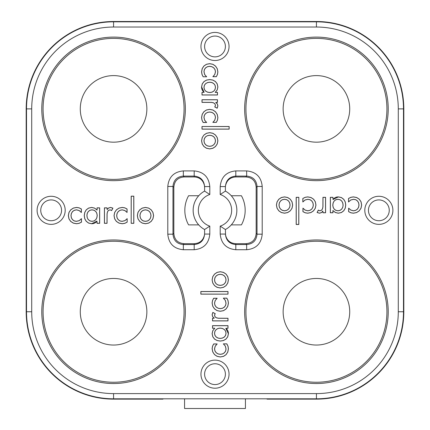 <?xml version="1.0" encoding="UTF-8"?>
<svg xmlns="http://www.w3.org/2000/svg" width="430" height="430" viewBox="0 0 430 430"><rect width="100%" height="100%" fill="white"/><g stroke="black" fill="none" stroke-linecap="round" stroke-linejoin="round"><path stroke-width="0.64" d="M245.933 311.75A70.498 70.498 0 0 0 316.432 382.248A70.498 70.498 0 0 0 386.93 311.75A70.498 70.498 0 0 0 316.432 241.251A70.498 70.498 0 0 0 245.933 311.75M388.215 311.75A71.783 71.783 0 0 1 316.432 383.533A71.783 71.783 0 0 1 244.649 311.75A71.783 71.783 0 0 1 316.432 239.967A71.783 71.783 0 0 1 388.215 311.75M349.724 311.75A33.293 33.293 0 0 1 316.432 345.043A33.293 33.293 0 0 1 283.139 311.75A33.293 33.293 0 0 1 316.432 278.457A33.293 33.293 0 0 1 349.724 311.75M267.014 399.137L316.432 399.137A87.387 87.387 0 0 0 403.818 311.75L403.818 108.887A87.387 87.387 0 0 0 316.432 21.5L113.568 21.5A87.387 87.387 0 0 0 26.182 108.887L26.182 311.75A87.387 87.387 0 0 0 113.568 399.137L162.986 399.137L162.986 398.803L267.014 398.803L267.014 399.137M194.193 243.686C199.767 243.342 203.186 240.445 204.449 235L204.599 234.06C203.971 240.434 200.504 243.934 194.193 244.546L183.336 244.546C177.015 243.96 173.559 240.504 172.973 234.178L172.973 186.459C173.559 180.138 177.01 176.682 183.336 176.096L194.193 176.096C200.498 176.703 203.965 180.197 204.599 186.577L204.599 191.108L209.797 194.505A16.646 16.646 0 0 0 209.797 226.132L209.797 234.06C208.851 243.584 203.653 248.809 194.193 249.728L183.336 249.728C173.887 248.814 168.705 243.633 167.791 234.178L172.973 234.178L173.833 233.323C174.349 239.714 177.805 243.165 184.196 243.686L194.193 243.686L194.193 249.728M167.791 234.178L167.791 186.459C168.705 177.01 173.887 171.828 183.336 170.909L194.193 170.909C203.648 171.828 208.851 177.047 209.797 186.577L204.599 186.577L204.599 187.421L204.449 185.642C203.186 180.191 199.767 177.294 194.193 176.95L184.196 176.95C177.805 177.472 174.349 180.923 173.833 187.313L173.833 233.323M235.807 176.95C230.233 177.294 226.814 180.191 225.551 185.642L225.401 186.577C226.029 180.202 229.496 176.708 235.807 176.096L235.807 176.95L245.804 176.95C252.195 177.472 255.651 180.923 256.167 187.313L256.167 233.323C255.651 239.714 252.195 243.165 245.804 243.686L235.807 243.686C230.233 243.342 226.814 240.445 225.551 235L225.401 229.529L220.203 226.132A16.646 16.646 0 0 0 220.203 194.505L220.203 186.577C221.149 177.052 226.347 171.828 235.807 170.909L246.664 170.909C256.113 171.823 261.295 177.004 262.209 186.459L257.027 186.459L257.027 234.178C256.441 240.504 252.99 243.955 246.664 244.546L235.807 244.546C229.502 243.934 226.035 240.44 225.401 234.06L220.203 234.06L220.203 226.132M80.276 108.887A33.293 33.293 0 0 1 113.568 75.599A33.293 33.293 0 0 1 146.861 108.887A33.293 33.293 0 0 1 113.568 142.179A33.293 33.293 0 0 1 80.276 108.887M43.07 108.887A70.498 70.498 0 0 1 113.568 38.388A70.498 70.498 0 0 1 184.067 108.887A70.498 70.498 0 0 1 113.568 179.385A70.498 70.498 0 0 1 43.07 108.887M185.351 108.887A71.783 71.783 0 0 1 113.568 180.67A71.783 71.783 0 0 1 41.785 108.887A71.783 71.783 0 0 1 113.568 37.104A71.783 71.783 0 0 1 185.351 108.887M388.215 108.887A71.783 71.783 0 0 1 316.432 180.67A71.783 71.783 0 0 1 244.649 108.887A71.783 71.783 0 0 1 316.432 37.104A71.783 71.783 0 0 1 388.215 108.887M185.351 311.75A71.783 71.783 0 0 1 113.568 383.533A71.783 71.783 0 0 1 41.785 311.75A71.783 71.783 0 0 1 113.568 239.967A71.783 71.783 0 0 1 185.351 311.75M203.148 76.787L206.669 76.787L204.696 74.551L204.003 71.686L204.454 69.472L205.717 67.8L207.529 66.715L209.732 66.354L211.904 66.747L213.758 67.892L214.984 69.617L215.462 71.815L214.715 74.535L212.861 76.691L216.349 76.691L217.499 74.385L217.897 71.918L217.257 68.698L215.537 66.08L212.931 64.296L209.732 63.651L206.47 64.263L203.906 65.989L202.186 68.623L201.568 71.885L201.982 74.454L203.148 76.787L206.61 76.739L204.648 74.578L203.949 71.686L204.4 69.45L205.68 67.763L207.507 66.666L209.732 66.295L211.925 66.698L213.796 67.849L215.038 69.595L215.516 71.815L214.763 74.567L212.92 76.642L216.322 76.637L217.451 74.368L217.843 71.918L217.209 68.719L215.494 66.118L212.909 64.349L209.732 63.71L206.486 64.312L203.944 66.026L202.24 68.644L201.622 71.885L202.035 74.438L203.175 76.733M204.137 92.294L201.998 92.359L201.998 94.992L217.467 94.992L217.467 92.359L215.263 92.359L217.204 89.956L217.897 86.994L217.225 83.871L215.462 81.528L212.828 80.05L209.7 79.555L206.604 80.05L204.03 81.523L202.24 83.871L201.568 86.962C201.584 89.177 202.439 90.956 204.137 92.294L201.622 86.962L202.288 83.898L204.067 81.56L206.62 80.098L209.7 79.609L212.812 80.098L215.425 81.571L217.177 83.898L217.843 86.994L217.155 89.934L215.21 92.412L217.413 92.412L217.413 94.939L202.052 94.939L202.052 92.412L204.191 92.267M215.79 102.437L217.311 103.845L217.897 105.861L217.172 108.231L214.769 106.979L215.462 105.398L214.833 103.684L213.355 102.797L211.479 102.421L201.998 102.367L201.998 99.733L217.467 99.733L217.467 102.367L215.736 102.464L217.413 102.313L217.413 99.787L202.052 99.787L202.052 102.313L211.485 102.361L213.371 102.743L214.876 103.646L215.516 105.398L214.85 106.957L217.15 108.156L217.843 105.861L217.268 103.877L215.736 102.464M212.861 122.383L216.349 122.383L217.499 120.083L217.897 117.61L217.257 114.391L215.537 111.778L212.931 109.994L209.732 109.349L206.47 109.962L203.906 111.687L202.186 114.316L201.568 117.578L201.982 120.153L203.148 122.485L206.669 122.485L204.696 120.244L204.003 117.379L204.454 115.17L205.717 113.498L207.529 112.407L209.732 112.047L211.904 112.445L213.758 113.584L214.984 115.315L215.462 117.514L214.715 120.233L212.861 122.319L216.322 122.33L217.451 120.061L217.843 117.61L217.209 114.412L215.494 111.816L212.909 110.042L209.732 109.403L206.486 110.01L203.944 111.725L202.24 114.337L201.622 117.578L202.035 120.137L203.175 122.432L206.61 122.437L204.648 120.271L203.949 117.379L204.4 115.143L205.68 113.456L207.507 112.359L209.732 111.993L211.925 112.391L213.796 113.547L215.038 115.288L215.516 117.514L214.763 120.26L212.861 122.319M201.998 126.501L229.158 126.501L229.158 129.134L201.998 129.134L201.998 126.501L229.104 126.554L229.104 129.081L202.052 129.081L202.052 126.554M203.906 135.025L202.191 137.627L201.568 140.787L202.191 143.948L203.906 146.517L206.507 148.264L209.7 148.92L212.888 148.28L215.484 146.539L217.236 143.98L217.897 140.787L217.236 137.595L215.484 135.004L212.898 133.268L209.7 132.655L206.507 133.284L203.906 135.025L202.245 137.648L201.622 140.787L202.245 143.926L203.944 146.479L206.529 148.21L209.7 148.866L212.866 148.232L215.446 146.501L217.188 143.959L217.843 140.787L217.188 137.616L215.446 135.042L212.877 133.316L209.7 132.709L206.529 133.332L203.944 135.063M348.628 208.179L348.628 211.667L350.934 212.823L353.401 213.215L356.62 212.576L359.238 210.856L361.023 208.249L361.668 205.051L361.055 201.788L359.329 199.224L356.696 197.504L353.433 196.886L350.864 197.3L348.531 198.466L348.531 201.987L350.767 200.014L353.632 199.321L355.846 199.773L357.518 201.036L358.604 202.847L358.964 205.051L358.572 207.222L357.427 209.077L355.701 210.308L353.503 210.781L350.783 210.033L348.692 208.179L348.682 211.641L350.95 212.769L353.401 213.162L356.604 212.527L359.2 210.813L360.969 208.227L361.614 205.051L361.006 201.81L359.292 199.262L356.674 197.558L353.433 196.94L350.88 197.354L348.585 198.493L348.579 201.928L350.74 199.966L353.632 199.267L355.868 199.719L357.561 200.998L358.652 202.826L359.023 205.051L358.62 207.244L357.47 209.114L355.723 210.356L353.503 210.834L350.751 210.082L348.692 208.179M333.024 199.455C334.363 197.757 336.142 196.902 338.356 196.886L341.447 197.558L343.796 199.348L345.269 201.923L345.763 205.019L345.269 208.147L343.79 210.781L341.447 212.544L338.324 213.215L335.362 212.522L332.96 210.582L332.96 212.785L330.326 212.785L330.326 197.316L332.96 197.316L333.051 199.509L332.906 197.37L330.38 197.37L330.38 212.732L332.906 212.732L332.906 210.528L335.384 212.474L338.324 213.162L341.42 212.495L343.747 210.743L345.22 208.131L345.709 205.019L345.22 201.939L343.758 199.386L341.42 197.606L338.356 196.94L333.051 199.509M322.882 211.108L321.473 212.63L319.458 213.215L317.087 212.49L318.34 210.087L319.92 210.781L321.635 210.152L322.521 208.674L322.903 206.798L322.952 197.316L325.585 197.316L325.585 212.785L322.952 212.785L322.855 211.055L323.005 212.732L325.531 212.732L325.531 197.37L323.005 197.37L322.957 206.803L322.575 208.69L321.672 210.195L319.92 210.834L318.361 210.168L317.163 212.468L319.458 213.162L321.441 212.587L322.855 211.055M302.935 208.179L302.935 211.667L305.236 212.823L307.708 213.215L310.928 212.576L313.54 210.856L315.324 208.249L315.969 205.051L315.357 201.788L313.631 199.224L311.003 197.504L307.74 196.886L305.166 197.3L302.833 198.466L302.833 201.987L305.074 200.014L307.939 199.321L310.148 199.773L311.82 201.036L312.911 202.847L313.271 205.051L312.873 207.222L311.734 209.077L310.003 210.308L307.805 210.781L305.085 210.033L303 208.179L302.989 211.641L305.257 212.769L307.708 213.162L310.906 212.527L313.502 210.813L315.276 208.227L315.916 205.051L315.308 201.81L313.594 199.262L310.981 197.558L307.74 196.94L305.182 197.354L302.887 198.493L302.881 201.928L305.047 199.966L307.939 199.267L310.175 199.719L311.863 200.998L312.959 202.826L313.325 205.051L312.927 207.244L311.771 209.114L310.03 210.356L307.805 210.834L305.058 210.082L303 208.179M298.818 197.316L298.818 224.476L296.184 224.476L296.184 197.316L298.818 197.316L298.764 224.422L296.238 224.422L296.238 197.37L298.764 197.37M290.315 210.802L292.051 208.217L292.663 205.019L292.035 201.826L290.293 199.224L287.692 197.51L284.531 196.886L281.37 197.51L278.801 199.224L277.06 201.826L276.399 205.019L277.038 208.206L278.78 210.802L281.338 212.56L284.531 213.215L287.724 212.56L290.315 210.802L292.002 208.195L292.61 205.019L291.986 201.847L290.255 199.262L287.67 197.564L284.531 196.94L281.392 197.564L278.839 199.262L277.108 201.847L276.452 205.019L277.087 208.184L278.817 210.764L281.36 212.506L284.531 213.162L287.702 212.506L290.277 210.764M212.103 279.849L212.764 283.042L214.516 285.633L217.102 287.369L220.3 287.982L223.493 287.353L226.094 285.611L227.809 283.01L228.432 279.849L227.809 276.689L226.094 274.12L223.493 272.378L220.3 271.717L217.112 272.357L214.516 274.098L212.764 276.657L212.103 279.849L212.812 283.021L214.554 285.595L217.123 287.321L220.3 287.928L223.471 287.304L226.056 285.574L227.755 282.988L228.378 279.849L227.755 276.71L226.056 274.157L223.471 272.426L220.3 271.771L217.134 272.405L214.554 274.136L212.812 276.678L212.157 279.849M228.002 294.136L200.842 294.136L200.842 291.502L228.002 291.502L228.002 294.136L200.896 294.082L200.896 291.556L227.948 291.556L227.948 294.082M217.139 298.253L213.651 298.253L212.501 300.559L212.103 303.026L212.743 306.246L214.462 308.858L217.069 310.643L220.267 311.288L223.53 310.675L226.094 308.95L227.814 306.321L228.432 303.059L228.018 300.484L226.852 298.151L223.331 298.151L225.304 300.393L225.997 303.257L225.546 305.467L224.283 307.144L222.471 308.229L220.267 308.589L218.096 308.197L216.242 307.052L215.016 305.321L214.538 303.123L215.285 300.403L217.139 298.318L213.678 298.307L212.549 300.575L212.157 303.026L212.791 306.224L214.505 308.821L217.091 310.594L220.267 311.234L223.514 310.627L226.056 308.912L227.76 306.3L228.378 303.059L227.964 300.5L226.825 298.21L223.39 298.2L225.352 300.366L226.051 303.257L225.6 305.493L224.32 307.181L222.493 308.278L220.267 308.643L218.075 308.245L216.204 307.09L214.962 305.348L214.484 303.123L215.236 300.377L217.139 298.318M214.21 318.2L212.689 316.792L212.103 314.776L212.828 312.406L215.231 313.658L214.538 315.238L215.167 316.953L216.645 317.84L218.521 318.221L228.002 318.27L228.002 320.904L212.533 320.904L212.533 318.27L214.264 318.178L212.587 318.324L212.587 320.85L227.948 320.85L227.948 318.324L218.515 318.275L216.629 317.894L215.124 316.991L214.484 315.238L215.15 313.68L212.85 312.481L212.157 314.776L212.732 316.76L214.264 318.178M225.863 328.343L228.002 328.278L228.002 325.644L212.533 325.644L212.533 328.278L214.737 328.278L212.796 330.681L212.103 333.642L212.775 336.765L214.538 339.109L217.172 340.587L220.3 341.081L223.396 340.587L225.97 339.114L227.76 336.765L228.432 333.675C228.416 331.46 227.561 329.681 225.863 328.343L227.948 328.224L227.948 325.698L212.587 325.698L212.587 328.224L214.79 328.224L212.845 330.702L212.157 333.642L212.823 336.738L214.575 339.066L217.188 340.538L220.3 341.028L223.38 340.538L225.933 339.077L227.712 336.738L228.378 333.675L225.809 328.369M217.139 343.946L213.651 343.946L212.501 346.252L212.103 348.719L212.743 351.939L214.462 354.556L217.069 356.341L220.267 356.986L223.53 356.373L226.094 354.648L227.814 352.014L228.432 348.752L228.018 346.182L226.852 343.849L223.331 343.849L225.304 346.085L225.997 348.95L225.546 351.165L224.283 352.837L222.471 353.922L220.267 354.282L218.096 353.89L216.242 352.745L215.016 351.02L214.538 348.821L215.285 346.102L217.139 344.011L213.678 344L212.549 346.268L212.157 348.719L212.791 351.923L214.505 354.519L217.091 356.287L220.267 356.932L223.514 356.325L226.056 354.61L227.76 351.998L228.378 348.752L227.964 346.198L226.825 343.903L223.39 343.898L225.352 346.059L226.051 348.95L225.6 351.186L224.32 352.879L222.493 353.976L220.267 354.341L218.075 353.938L216.204 352.788L214.962 351.041L214.484 348.821L215.236 346.069L217.139 344.011M81.372 212.458L81.372 208.969L79.066 207.819L76.599 207.421L73.38 208.061L70.762 209.781L68.977 212.388L68.332 215.586L68.945 218.849L70.67 221.412L73.304 223.132L76.567 223.75L79.136 223.337L81.469 222.17L81.469 218.65L79.233 220.622L76.368 221.316L74.154 220.869L72.482 219.601L71.396 217.79L71.036 215.586L71.428 213.414L72.573 211.56L74.299 210.334L76.497 209.856L79.217 210.603L81.308 212.458L81.318 208.996L79.05 207.867L76.599 207.475L73.396 208.109L70.799 209.824L69.031 212.409L68.386 215.586L68.993 218.832L70.708 221.375L73.326 223.079L76.567 223.697L79.12 223.288L81.415 222.143L81.42 218.709L79.26 220.671L76.368 221.369L74.132 220.918L72.439 219.639L71.348 217.811L70.977 215.586L71.38 213.393L72.53 211.522L74.277 210.281L76.497 209.802L79.249 210.555L81.308 212.458M96.976 221.181L97.04 223.321L99.674 223.321L99.674 207.851L97.04 207.851L97.04 210.055L94.638 208.115L91.676 207.421L88.553 208.093L86.21 209.856L84.731 212.49L84.237 215.618L84.731 218.714L86.204 221.289L88.553 223.079L91.644 223.75C93.858 223.74 95.637 222.88 96.976 221.181L97.094 223.267L99.62 223.267L99.62 207.905L97.094 207.905L97.094 210.109L94.616 208.163L91.676 207.475L88.58 208.142L86.253 209.894L84.78 212.506L84.291 215.618L84.78 218.698L86.242 221.251L88.58 223.03L91.644 223.697L96.949 221.127M107.118 209.528L108.527 208.007L110.542 207.421L112.913 208.147L111.66 210.549L110.08 209.856L108.365 210.485L107.478 211.963L107.097 213.839L107.048 223.321L104.415 223.321L104.415 207.851L107.048 207.851L107.145 209.582L106.995 207.905L104.469 207.905L104.469 223.267L106.995 223.267L107.043 213.834L107.425 211.947L108.328 210.442L110.08 209.802L111.639 210.469L112.837 208.168L110.542 207.475L108.559 208.05L107.145 209.582M127.167 222.17L127.167 218.65L124.926 220.622L122.061 221.316L119.852 220.869L118.18 219.601L117.089 217.79L116.729 215.586L117.127 213.414L118.266 211.56L119.997 210.334L122.195 209.856L124.915 210.603L127.065 212.458L127.065 208.969L124.764 207.819L122.292 207.421L119.072 208.061L116.46 209.781L114.676 212.388L114.031 215.586L114.643 218.849L116.369 221.412L118.997 223.132L122.26 223.75L124.834 223.337L127.167 222.17L127.119 218.709L124.953 220.671L122.061 221.369L119.825 220.918L118.137 219.639L117.041 217.811L116.675 215.586L117.073 213.393L118.228 211.522L119.97 210.281L122.195 209.802L124.942 210.555L127.017 212.399L127.011 208.996L124.743 207.867L122.292 207.475L119.094 208.109L116.498 209.824L114.724 212.409L114.084 215.586L114.692 218.832L116.406 221.375L119.019 223.079L122.26 223.697L124.818 223.288L127.113 222.143M131.182 223.321L131.182 196.161L133.816 196.161L133.816 223.321L131.182 223.321L131.236 196.214L133.762 196.214L133.762 223.267L131.236 223.267M139.707 221.412L142.308 223.127L145.469 223.75L148.629 223.127L151.199 221.412L152.94 218.811L153.601 215.618L152.962 212.431L151.22 209.835L148.662 208.082L145.469 207.421L142.276 208.082L139.685 209.835L137.949 212.42L137.337 215.618L137.965 218.811L139.707 221.412L142.33 223.073L145.469 223.697L148.608 223.073L151.161 221.375L152.892 218.789L153.548 215.618L152.913 212.452L151.183 209.872L148.64 208.131L145.469 207.475L142.298 208.131L139.723 209.872L137.998 212.441L137.39 215.618L138.014 218.789L139.745 221.375M262.209 186.459L262.209 234.178C261.295 243.627 256.113 248.809 246.664 249.728L246.664 244.546L245.804 243.686M246.664 249.728L235.807 249.728C226.352 248.809 221.149 243.59 220.203 234.06M204.47 89.558L204.003 87.322L204.497 85.118L205.809 83.528L207.685 82.565L209.899 82.254L211.974 82.603L213.758 83.624L214.995 85.221L215.462 87.29L215 89.462L213.801 91.09L212.028 92.111L209.867 92.493L207.631 92.154L205.755 91.165L204.422 89.585L203.949 87.322L204.449 85.092L205.776 83.484L207.668 82.512L209.899 82.2L211.995 82.549L213.791 83.587L215.043 85.194L215.516 87.29L215.048 89.488L213.834 91.133L212.049 92.16L209.867 92.547L207.615 92.203L205.723 91.208L204.422 89.585M207.496 135.686L209.732 135.289L211.936 135.686L213.758 136.794L214.995 138.551L215.462 140.787L214.978 143.018L213.742 144.765L211.936 145.894L209.732 146.286L207.496 145.894L205.69 144.765L204.438 143.023L204.003 140.787L204.427 138.546L205.674 136.794L207.475 135.633L209.732 135.235L211.958 135.633L213.796 136.756L215.043 138.53L215.516 140.787L215.032 143.04L213.78 144.802L211.958 145.942L209.732 146.34L207.475 145.942L205.653 144.802L204.39 143.045L203.949 140.787L204.374 138.525L205.637 136.756L207.475 135.633M342.715 207.298L341.694 209.077L340.098 210.313L338.028 210.781L335.857 210.318L334.228 209.12L333.207 207.346L332.825 205.185L333.164 202.949L334.153 201.073L335.76 199.789L337.996 199.321L340.2 199.816L341.791 201.127L342.753 203.003L343.065 205.218L342.769 207.314L341.732 209.109L340.125 210.361L338.028 210.834L335.835 210.367L334.185 209.152L333.159 207.368L332.772 205.185L333.116 202.933L334.11 201.041L335.733 199.74L337.996 199.267L340.227 199.767L341.834 201.095L342.807 202.987L343.118 205.218L342.769 207.314M289.632 207.255L288.525 209.077L286.767 210.313L284.531 210.781L282.3 210.297L280.553 209.061L279.43 207.255L279.032 205.051L279.43 202.815L280.553 201.009L282.295 199.756L284.531 199.321L286.772 199.746L288.525 200.993L289.632 202.815L290.03 205.051L289.686 207.276L288.562 209.114L286.788 210.361L284.531 210.834L282.279 210.351L280.516 209.098L279.376 207.276L278.979 205.051L279.376 202.793L280.516 200.971L282.273 199.708L284.531 199.267L286.794 199.697L288.562 200.955L289.686 202.793L290.083 205.051L289.686 207.276M216.242 283.843L215.005 282.085L214.538 279.849L215.022 277.619L216.258 275.872L218.064 274.748L220.267 274.351L222.503 274.748L224.309 275.872L225.562 277.613L225.997 279.849L225.573 282.091L224.326 283.843L222.503 284.95L220.267 285.348L218.064 284.95L216.204 283.881L214.957 282.107L214.484 279.849L214.968 277.597L216.22 275.834L218.042 274.695L220.267 274.297L222.525 274.695L224.347 275.834L225.61 277.592L226.051 279.849L225.626 282.112L224.363 283.881L222.525 285.004L220.267 285.402L218.042 285.004L216.204 283.881M225.997 333.315L225.503 335.518L224.191 337.109L222.315 338.071L220.101 338.383L218.026 338.034L216.242 337.012L215.005 335.416L214.538 333.347L215 331.175L216.199 329.547L217.972 328.525L220.133 328.144L222.369 328.482L224.245 329.471L225.53 331.079L226.051 333.315L225.551 335.545L224.224 337.152L222.331 338.125L220.101 338.437L218.005 338.087L216.209 337.05L214.957 335.443L214.484 333.347L214.952 331.154L216.166 329.504L217.951 328.477L220.133 328.09L222.385 328.434L224.277 329.428L225.578 331.052L226.051 333.315M87.247 217.634L86.935 215.419L87.285 213.345L88.306 211.56L89.902 210.324L91.972 209.856L94.143 210.318L95.772 211.517L96.793 213.291L97.175 215.457L96.836 217.688L95.847 219.563L94.24 220.848L92.004 221.316L89.8 220.821L88.209 219.51L87.193 217.65L86.881 215.419L87.231 213.323L88.268 211.528L89.875 210.275L91.972 209.802L94.165 210.27L95.815 211.485L96.841 213.269L97.228 215.457L96.884 217.704L95.89 219.596L94.267 220.896L92.004 221.369L89.773 220.869L88.166 219.542L87.193 217.65M140.368 217.827L139.97 215.586L140.368 213.382L141.475 211.56L143.233 210.324L145.469 209.856L147.7 210.34L149.447 211.576L150.57 213.382L150.968 215.586L150.57 217.827L149.447 219.628L147.705 220.88L145.469 221.316L143.228 220.891L141.475 219.644L140.314 217.843L139.917 215.586L140.314 213.361L141.438 211.522L143.212 210.275L145.469 209.802L147.721 210.286L149.484 211.538L150.624 213.361L151.021 215.586L150.624 217.843L149.484 219.666L147.726 220.929L145.469 221.369L143.206 220.945L141.438 219.682L140.314 217.843M245.428 398.803L245.428 408.5L184.572 408.5L184.572 398.803M245.933 108.887A70.498 70.498 0 0 0 316.432 179.385A70.498 70.498 0 0 0 386.93 108.887A70.498 70.498 0 0 0 316.432 38.388A70.498 70.498 0 0 0 245.933 108.887M349.724 108.887A33.293 33.293 0 0 1 316.432 142.179A33.293 33.293 0 0 1 283.139 108.887A33.293 33.293 0 0 1 316.432 75.599A33.293 33.293 0 0 1 349.724 108.887M43.07 311.75A70.498 70.498 0 0 0 113.568 382.248A70.498 70.498 0 0 0 184.067 311.75A70.498 70.498 0 0 0 113.568 241.251A70.498 70.498 0 0 0 43.07 311.75M146.861 311.75A33.293 33.293 0 0 1 113.568 345.043A33.293 33.293 0 0 1 80.276 311.75A33.293 33.293 0 0 1 113.568 278.457A33.293 33.293 0 0 1 146.861 311.75M225.401 374.17A10.401 10.401 0 0 1 215 384.57A10.401 10.401 0 0 1 204.599 374.17A10.401 10.401 0 0 1 215 363.764A10.401 10.401 0 0 1 225.401 374.17M389.252 210.318A10.401 10.401 0 0 1 378.851 220.724A10.401 10.401 0 0 1 368.445 210.318A10.401 10.401 0 0 1 378.851 199.918A10.401 10.401 0 0 1 389.252 210.318M225.401 46.467A10.401 10.401 0 0 1 215 56.873A10.401 10.401 0 0 1 204.599 46.467A10.401 10.401 0 0 1 215 36.066A10.401 10.401 0 0 1 225.401 46.467M61.554 210.318A10.401 10.401 0 0 1 51.148 220.724A10.401 10.401 0 0 1 40.748 210.318A10.401 10.401 0 0 1 51.148 199.918A10.401 10.401 0 0 1 61.554 210.318M204.239 229.33L204.599 229.529L209.797 226.132M204.599 229.529A21.849 21.849 0 0 1 204.599 191.108A21.849 21.849 0 0 0 204.599 229.529L204.599 234.06L209.797 234.06M183.336 249.728L183.336 244.546L184.196 243.686M167.791 186.459L172.973 186.459L173.833 187.313M183.336 170.909L183.336 176.09L184.196 176.95M231.286 224.885L241.423 224.885A30.17 30.17 0 0 0 241.423 195.752L231.286 195.752A21.849 21.849 0 0 1 236.849 210.318M228.685 193.29L227.76 192.586M226.524 191.758L225.401 191.108L225.401 186.577L220.203 186.577M204.599 191.108L204.245 191.302M204.159 191.35L203.476 191.758M203.164 191.957L202.482 192.414M201.761 192.941L201.084 193.473M193.151 210.318A21.849 21.849 0 0 1 198.714 195.752L188.576 195.752A30.17 30.17 0 0 0 188.576 224.885L198.714 224.885A21.849 21.849 0 0 1 193.151 210.318M246.664 170.909L246.664 176.096C252.985 176.676 256.441 180.132 257.027 186.459L256.167 187.313M262.209 234.178L257.027 234.178L256.167 233.323M201.315 227.346L202.24 228.05M203.476 228.878L204.153 229.281M220.203 194.505L225.401 191.108A21.849 21.849 0 0 1 225.401 229.529L225.75 229.335M225.841 229.287L226.524 228.878M228.239 227.696L228.91 227.164M316.432 393.606A81.856 81.856 0 0 0 398.287 311.75L398.287 108.887A81.856 81.856 0 0 0 316.432 27.031L113.568 27.031A81.856 81.856 0 0 0 31.712 108.887L31.712 311.75A81.856 81.856 0 0 0 113.568 393.606L316.432 393.606L316.432 398.803A87.053 87.053 0 0 0 403.485 311.75L403.485 108.887A87.053 87.053 0 0 0 316.432 21.833L113.568 21.833A87.053 87.053 0 0 0 26.515 108.887L26.515 311.75A87.053 87.053 0 0 0 113.568 398.803L162.986 398.803M229.045 374.17A14.045 14.045 0 0 1 215 388.215A14.045 14.045 0 0 1 200.955 374.17A14.045 14.045 0 0 1 215 360.125A14.045 14.045 0 0 1 229.045 374.17M392.896 210.318A14.045 14.045 0 0 1 378.851 224.363A14.045 14.045 0 0 1 364.807 210.318A14.045 14.045 0 0 1 378.851 196.274A14.045 14.045 0 0 1 392.896 210.318M229.045 46.467A14.045 14.045 0 0 1 215 60.512A14.045 14.045 0 0 1 200.955 46.467A14.045 14.045 0 0 1 215 32.422A14.045 14.045 0 0 1 229.045 46.467M65.193 210.318A14.045 14.045 0 0 1 51.148 224.363A14.045 14.045 0 0 1 37.104 210.318A14.045 14.045 0 0 1 51.148 196.274A14.045 14.045 0 0 1 65.193 210.318M209.797 186.577L209.797 194.505M398.287 311.75L403.818 311.75M398.287 108.887L403.818 108.887M316.432 27.031L316.432 21.5M113.568 27.031L113.568 21.5M31.712 108.887L26.182 108.887M31.712 311.75L26.182 311.75M113.568 393.606L113.568 399.137M267.014 398.803L316.432 398.803L316.432 399.137M194.193 170.909L194.193 176.95M225.401 191.108A21.849 21.849 0 0 1 225.401 229.529M235.807 170.909L235.807 176.09L246.664 176.096L245.804 176.95M235.807 249.728L235.807 243.686M204.309 191.264L203.879 191.511M203.541 191.715L203.261 191.893M204.304 229.367L203.868 229.12"/></g></svg>
